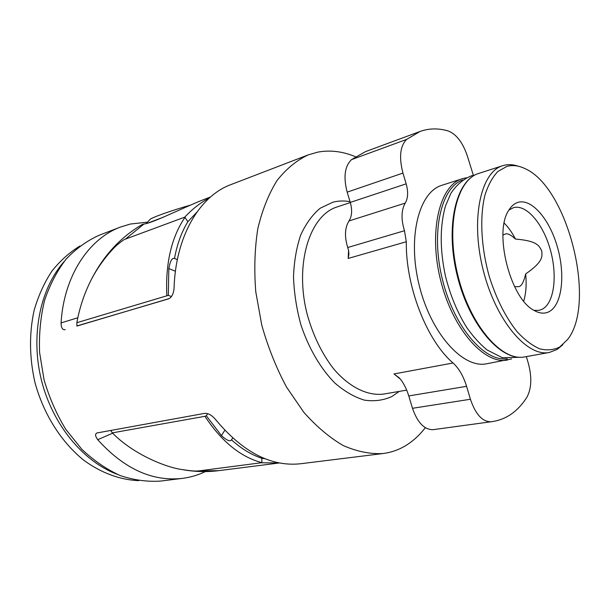 <?xml version="1.0" encoding="UTF-8"?>
<svg xmlns="http://www.w3.org/2000/svg" width="610" height="610" viewBox="0 0 610 610"><rect width="100%" height="100%" fill="white"/><g stroke="black" fill="none" stroke-linecap="round" stroke-linejoin="round"><path stroke-width="0.91" d="M169.214 298.58L76.906 326.068L76.868 322.69C79.384 308.652 83.707 295.293 89.822 282.613C99.628 262.132 114.55 246.737 118.256 244.015C122.175 240.82 124.547 239.196 125.378 239.135L184.815 217.114L187.834 221.727C181.528 232.09 177.083 244.335 174.49 258.457C173.858 258.526 171.036 256.551 168.817 268.537L168.322 295.362L76.868 322.69M76.891 325.946L168.451 298.9C171.616 297.573 173.484 294.05 174.056 288.324C175.566 236.055 199.79 195.932 230.938 184.594L308.286 154.864C296.712 160.27 286.288 168.833 277.024 180.545C268.659 193.988 262.262 210.023 257.824 228.636C254.706 248.43 254.019 269.467 255.765 291.748L261.781 325.176C268.019 347.258 276.254 367.868 286.479 387.007L303.75 412.215C316.422 426.542 329.613 437.675 343.323 445.605C357.018 451.568 370.239 454.221 382.996 453.543C391.483 452.445 399.344 449.623 406.573 445.079C413.595 440.641 419.848 434.838 425.322 427.679M147.483 222.154L130.296 224.045L120.475 227.057C88.846 238.678 63.844 275.895 61.069 322.926C61.175 327.883 62.571 330.117 65.232 329.636M112.675 433.199L97.714 439.68C124.043 468.815 152.241 481.725 182.314 478.392C190.442 477.363 198.128 475.091 205.379 471.583M97.714 439.68C95.183 436.211 94.931 433.969 96.967 432.97L204.51 413.389C207.987 413.069 211.571 414.998 215.261 419.169C242.612 452.162 271.107 467.016 300.76 463.73L382.996 453.543M355.47 156.732C342.759 151.379 330.178 149.854 317.734 152.142L308.286 154.864M120.475 227.057L99.155 235.254C87.062 240.698 76.052 248.651 66.124 259.105C57.058 270.916 49.875 284.664 44.583 300.356C40.55 316.91 38.887 334.288 39.597 352.504L44.027 379.649C49.196 397.453 56.433 413.999 65.743 429.28L81.847 449.334C93.909 460.687 106.719 469.433 120.269 475.587C133.956 480.139 147.414 481.969 160.643 481.076L182.314 478.392M207.728 413.702L206.31 415.784L204.937 416.302C221.552 441.51 240.538 456.966 261.896 462.677L198.86 470.897C196.344 470.867 196.534 471.751 182.497 469.631C164.296 467.207 131.912 453.123 112.324 432.864L110.715 430.424M204.937 416.302L112.324 432.864M206.31 415.784L221.415 435.578L224.8 430.317M198.86 470.897L218.647 470.668L279.494 462.952M234.37 468.671L242.711 467.618M221.415 435.578C229.756 443.211 230.969 440.207 231.51 439.848C241.225 448.647 251.328 454.793 261.82 458.278L261.896 462.677M231.51 439.848L232.669 438.041M432.894 429.707L492.621 421.548L432.894 429.707C424.209 429.608 417.408 422.471 412.497 408.296L408.761 395.936C406.794 389.477 404.041 383.911 400.511 379.237L393.999 373.945L453.047 362.988C426.855 340.7 405.612 286.601 406.313 241.751L404.468 230.725C400.991 219.242 401.25 210.038 405.238 203.1C408.052 198.273 408.357 191.853 406.161 183.846L402.951 173.087C398.871 157.334 400.091 146.11 406.618 139.408L420.061 131.47C429.089 128.245 438.491 128.085 448.281 130.99C456.669 134.322 463.142 143.007 467.687 157.052L473.36 175.314M348.584 250.489L348.18 258.442L348.867 254.614L348.691 250.954L347.731 247.523C344.368 236.573 344.795 227.713 349.004 220.957L405.238 203.1M453.047 362.988C458.956 368.409 463.463 376.195 466.566 386.328L470.424 399.253C475.457 414.076 482.19 421.586 490.608 421.777M492.621 421.548C506.536 419.314 517.936 411.27 526.796 397.423C531.531 388.753 532.057 377.43 528.367 363.446L526.354 356.606M463.211 178.448L441.914 185.287C418.841 191.914 407.144 237.679 419.314 285.77C431.217 333.937 463.089 368.798 486.559 363.781L511.66 358.901M349.004 220.957C351.97 216.253 352.397 210.069 350.285 202.413L347.174 192.142C343.262 177.083 344.711 166.248 351.52 159.629L365.474 151.631L420.061 131.47M518.226 166.21C513.124 164.448 508.244 164.189 503.578 165.44L502.678 165.706C480.688 171.921 470.356 219.31 483.128 269.811C495.64 320.372 527.063 357.315 549.389 352.45L557.265 349.377L562.87 344.688M559.705 347.021L567.628 339.473C596.839 302.949 567.841 187.034 524.882 168.566C518.637 165.584 512.682 164.852 507.009 166.362L497.935 171.41C492.544 177.045 488.229 184.906 484.98 195.002C479.536 216.771 481.046 247.424 489.372 276.81C496.426 298.999 505.629 317.246 516.983 331.55C524.524 339.732 532.057 345.473 539.575 348.79C546.888 350.636 553.598 350.048 559.705 347.021M517.547 202.505C514.108 203.694 511.172 206.302 508.74 210.336C493.582 232.105 510.105 298.153 533.727 310.215C539.499 313.609 544.707 314.051 549.351 311.542C562.214 304.466 565.455 274.416 557.304 246.638C549.336 218.792 531.226 197.815 517.547 202.505M533.971 310.36L539.118 310.353L542.397 309.14C554.383 302.682 557.609 275.125 550.22 249.398C542.991 223.611 526.285 203.953 513.437 207.682L508.885 210.099M504.188 223.108C508.366 227.256 512.125 232.57 515.458 239.051C538.805 240.981 539.27 246.623 541.741 250.878C541.924 255.712 544.577 260.859 525.66 273.928C526.697 284.29 526.049 293.349 523.7 301.096M502.937 235.086L504.859 234.255C506.956 232.906 510.494 234.499 515.458 239.051M138.691 480.657C120.345 479.895 101.542 473.124 84.157 460.527C61.427 442.425 43.379 414.053 34.823 381.952C29.341 357.216 29.112 333.357 34.122 310.36C38.338 295.842 44.225 282.827 51.766 271.305C60.1 260.836 69.509 252.387 79.986 245.96M525.66 273.928C523.586 282.971 520.917 287.219 517.646 286.669L514.558 286.586M175.421 271.244L168.817 268.537M177.335 259.639L174.49 258.457M171.44 296.536L168.322 295.362M185.089 217.183C171.456 237.16 165.371 263.291 166.835 295.568M210.465 197.022L202.863 199.92C183.16 207.69 152.134 223.329 143.945 224.03L142.145 224.564M148.36 222.894L163.793 217.023M149.717 219.775L150.19 219.28C152.729 217.19 171.784 210.442 189.969 205.265M77.729 317.779L61.069 322.926M279.426 462.937L261.682 462.799M265.159 458.766L261.82 458.278M399.207 391.406L391.856 396.546C383.37 400.374 374.212 401.571 364.399 400.137C354.395 397.102 344.52 391.384 334.791 382.973C320.601 368.577 308.637 348.173 300.867 324.688C296.513 308.683 294.058 292.716 293.509 276.795C294.096 261.354 296.506 247.393 300.753 234.911C305.93 223.634 312.404 214.743 320.166 208.246L332.907 202.192C338.474 200.759 344.192 200.591 350.056 201.681M350.323 202.55L337.193 206.912C309.75 215.193 294.363 263.741 307.059 313.853C312.938 335.164 321.76 353.457 333.525 368.714C349.37 387.419 367.883 396.248 383.995 394.007L406.679 390.125M393.999 373.945L399.489 378.063M348.18 258.442L406.313 241.751M408.761 395.936L466.566 386.328M351.52 159.629L406.618 139.408M347.174 192.142L402.951 173.087M350.285 202.413L406.161 183.846M347.731 247.523L404.468 230.725M412.497 408.296L470.424 399.253M466.353 177.777L462.288 178.722C439.558 185.219 428.296 231.533 440.664 280.432C452.78 329.392 484.515 364.948 507.627 359.984M462.609 180.019C440.923 187.552 430.584 232.677 442.532 279.959C454.252 327.311 484.622 362.248 507.299 358.688M524.73 356.896C501.222 361.852 469.631 325.687 457.386 276.246C444.919 226.867 455.754 180.095 478.827 173.392C456.394 179.782 445.498 226.531 458.034 276.086C470.302 325.709 501.931 361.829 524.73 356.896L549.389 352.45M117.15 474.29C83.349 461.663 52.597 424.781 41.457 380.289C30.332 335.79 40.108 288.774 63.981 261.721M187.834 221.727L196.71 212.379M184.815 217.114C192.325 208.994 200.492 202.642 209.306 198.052M143.945 224.03L125.378 239.135M218.647 470.668C206.721 472.171 194.674 471.82 182.497 469.631M348.928 253.478L348.867 254.614M474.931 175.032L471.576 175.756C463.318 179.073 456.417 184.952 450.866 193.393L445.445 206.096C439.841 226.219 439.818 249.475 445.391 275.865C450.203 295.118 457.264 312.244 466.566 327.235C472.948 336.369 479.742 343.918 486.94 349.865L502.282 357.689L520.521 357.285M478.827 173.392L502.678 165.706M89.822 282.613C102.152 257.092 119.651 237.702 142.336 224.457M150.19 219.28L146.217 223.504"/></g></svg>
